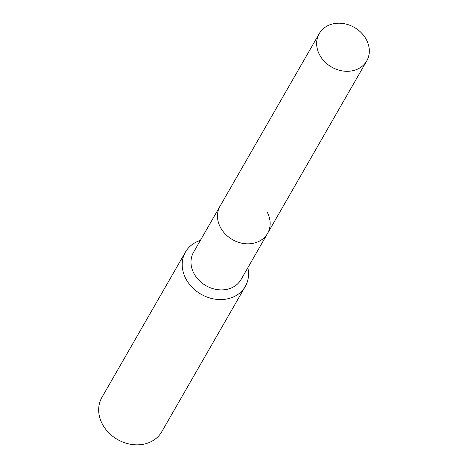 <?xml version="1.0" encoding="UTF-8"?>
<svg xmlns="http://www.w3.org/2000/svg" width="468" height="468" viewBox="0 0 468 468"><rect width="100%" height="100%" fill="white"/><g stroke="black" fill="none" stroke-linecap="round" stroke-linejoin="round"><path stroke-width="0.7" d="M319.246 33.602A27.39 22.85 29.9 0 0 319.872 55.347A27.39 22.85 29.9 0 0 343.682 71.107A27.39 22.85 29.9 0 0 366.736 60.904A27.39 22.85 29.9 0 0 366.111 39.16A27.39 22.85 29.9 0 0 342.307 23.4A27.39 22.85 29.9 0 0 319.246 33.602L220.065 206.131A27.39 22.85 29.9 0 0 220.691 227.875A27.39 22.85 29.9 0 1 220.065 206.131L193.582 252.205A27.39 22.85 29.9 0 0 194.208 273.95A27.39 22.85 29.9 0 0 218.012 289.71A27.39 22.85 29.9 0 0 241.067 279.507L267.556 233.433A27.39 22.85 29.9 0 0 266.93 211.688M200.351 240.429A34.503 28.788 29.9 0 0 185.457 252.065A34.503 28.788 29.9 0 0 186.246 279.454A34.503 28.788 29.9 0 0 216.234 299.309A34.503 28.788 29.9 0 0 245.285 286.457A34.503 28.788 29.9 0 0 247.841 267.731M185.457 252.065L101.936 397.35A34.503 28.788 29.9 0 0 102.72 424.745A34.503 28.788 29.9 0 0 132.713 444.6A34.503 28.788 29.9 0 0 161.758 431.748L245.285 286.457M267.556 233.433A27.39 22.85 29.9 0 1 244.501 243.635A27.39 22.85 29.9 0 1 220.691 227.875A27.39 22.85 29.9 0 0 244.501 243.635A27.39 22.85 29.9 0 0 267.556 233.433L366.736 60.904"/></g></svg>
